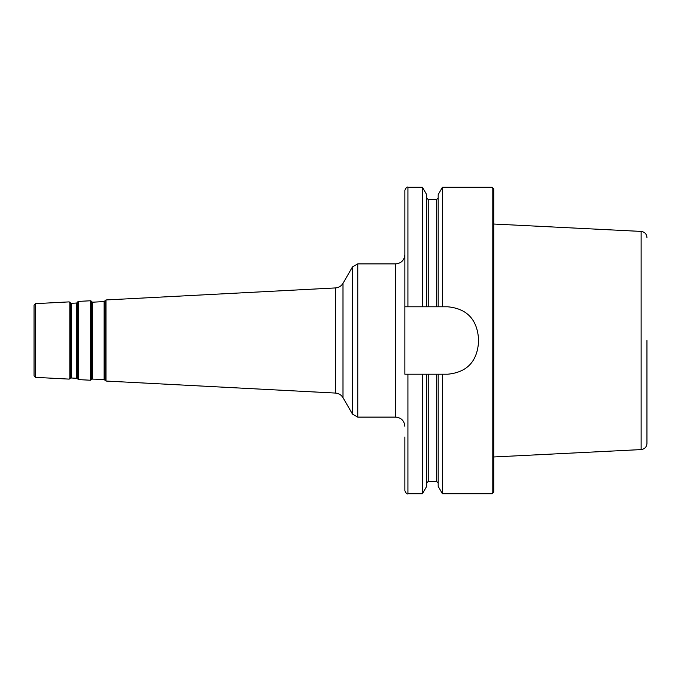 <?xml version="1.0" encoding="UTF-8"?>
<svg xmlns="http://www.w3.org/2000/svg" width="681" height="681" viewBox="0 0 681 681"><rect width="100%" height="100%" fill="white"/><g stroke="black" fill="none" stroke-linecap="round" stroke-linejoin="round"><path stroke-width="1.02" d="M422.441 187.275L426.689 194.638L426.689 306.79L422.441 306.79L438.181 306.79L438.181 194.638L442.429 187.275L442.429 306.79L447.757 306.79C466.366 308.604 476.581 318.819 478.402 337.435L478.402 343.565C476.598 362.164 466.383 372.379 447.757 374.209L404.854 374.209L404.854 190.339C406.148 187.513 407.17 186.492 407.919 187.275L407.919 306.79L422.441 306.79L422.441 187.275L407.919 187.275M404.854 306.79L407.919 306.79L404.854 306.79M438.181 306.79L442.429 306.79L438.181 306.79M35.506 377.351L35.506 303.649L34.05 305.182L34.05 375.818L35.506 377.351L69.156 379.113L70.245 378.559L70.245 302.441L69.156 301.887L69.156 379.113M70.245 302.441L70.245 378.559M91.671 379.683L91.671 301.317L92.054 379.087L90.573 380.236L78.451 379.598L77.106 378.304L77.43 302.066L77.43 378.934M492.193 187.275L492.193 493.725L493.725 492.193L493.725 188.807L492.193 187.275L442.429 187.275M442.429 493.725L442.429 374.209L438.181 374.209L438.181 486.362L442.429 493.725L492.193 493.725M646.95 340.5L646.95 443.467L646.95 340.5M422.441 493.725L422.441 374.209L426.689 374.209L426.689 486.362L422.441 493.725L407.919 493.725C407.17 494.508 406.148 493.487 404.854 490.66L404.854 437.032M404.854 426.306C404.31 420.722 401.245 417.657 395.661 417.112L357.763 417.112L352.46 414.048L342.994 397.661L342.994 283.339L352.46 266.952L352.46 414.048M92.054 379.087L104.133 379.411L105.998 381.045L335.512 393.073C338.78 393.337 341.275 394.869 342.994 397.661M70.628 377.964L77.106 378.304M407.919 493.725L407.919 374.209L404.854 374.209M436.649 306.79L436.649 199.533L438.181 198.001M428.221 306.79L428.221 199.533L426.689 198.001M91.671 301.317L90.573 300.764L90.573 380.236M78.451 379.598L78.451 301.402L90.573 300.764M646.95 443.467C646.627 447.051 644.686 449.085 641.127 449.588L641.127 231.412C644.686 231.915 646.627 233.949 646.95 237.533M357.763 417.112L357.763 263.887L352.46 266.952M105.998 381.045L105.998 299.955L335.512 287.927L335.512 393.073M357.763 263.887L395.661 263.887L395.661 417.112M105.998 299.955L104.968 300.619L104.968 380.381M104.644 379.743L104.968 300.619M92.599 378.806L92.599 302.194L104.133 301.589L104.133 379.411M71.182 377.683L71.182 303.317L76.595 303.028L76.595 377.972M438.181 482.999L436.649 481.467L436.649 374.209M436.649 481.467L428.221 481.467L428.221 374.209M436.649 199.533L428.221 199.533M35.506 303.649L69.156 301.887M78.451 301.402L77.43 302.066M641.127 231.412L493.725 224.023M641.127 449.588L493.725 456.977M335.512 287.927C338.78 287.663 341.275 286.131 342.994 283.339M395.661 263.887C401.245 263.343 404.31 260.278 404.854 254.694M104.133 301.589L104.644 301.257M92.054 301.913L92.599 302.194M76.595 303.028L77.106 302.696M70.628 303.036L71.182 303.317M428.221 481.467L426.689 482.999"/></g></svg>
